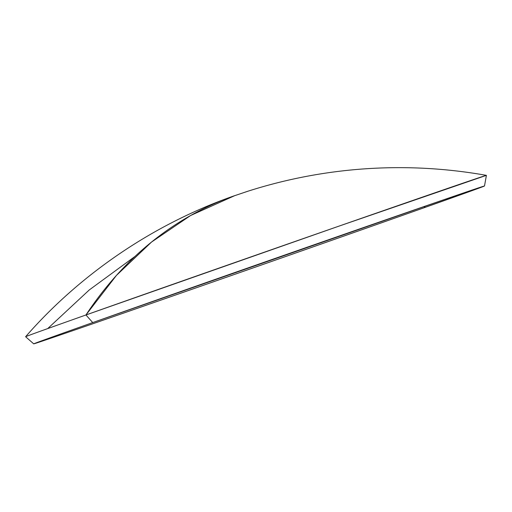 <?xml version="1.0" encoding="UTF-8"?>
<svg xmlns="http://www.w3.org/2000/svg" width="512" height="512" viewBox="0 0 512 512"><rect width="100%" height="100%" fill="white"/><g stroke="black" fill="none" stroke-linecap="round" stroke-linejoin="round"><path stroke-width="0.77" d="M425.478 207.264L425.478 207.264A238.816 0.845 -19.3 0 1 177.888 294.202A238.816 0.845 -19.3 0 1 33.715 343.859A238.816 0.845 -19.3 0 1 92.742 322.579L85.939 314.976A244.122 0.864 160.7 0 0 25.6 336.73A244.122 0.864 -19.3 0 1 85.939 314.976A497.306 366.65 -109.5 0 1 233.024 196.237A497.306 366.65 -109.5 0 1 234.835 195.603L190.598 215.52L151.539 242.048L116.461 275.379L85.939 314.976L338.566 226.272L486.394 175.354A244.122 0.864 160.7 0 0 339.45 225.965A244.122 0.864 160.7 0 0 85.939 314.976L92.742 322.579L444.384 199.533L484.499 185.99L425.478 207.264L423.68 206.682A486.502 358.688 -109.5 0 1 425.478 207.264A238.816 0.845 -19.3 0 1 177.018 294.502A238.816 0.845 -19.3 0 1 33.715 343.853A238.816 0.845 -19.3 0 1 92.742 322.579A238.816 0.845 -19.3 0 1 340.749 235.501A238.816 0.845 -19.3 0 1 484.506 185.99A238.816 0.845 -19.3 0 1 425.478 207.264L425.478 207.264M484.506 185.99L486.4 175.36C446.419 168.256 406.17 166.061 365.664 168.781C345.696 170.131 325.882 172.678 306.221 176.416C286.426 180.186 266.938 185.139 247.757 191.27L233.024 196.237C154.534 223.846 81.011 273.203 25.6 336.723L33.715 343.859M47.706 328.595L89.248 289.965L135.002 256.435"/></g></svg>
